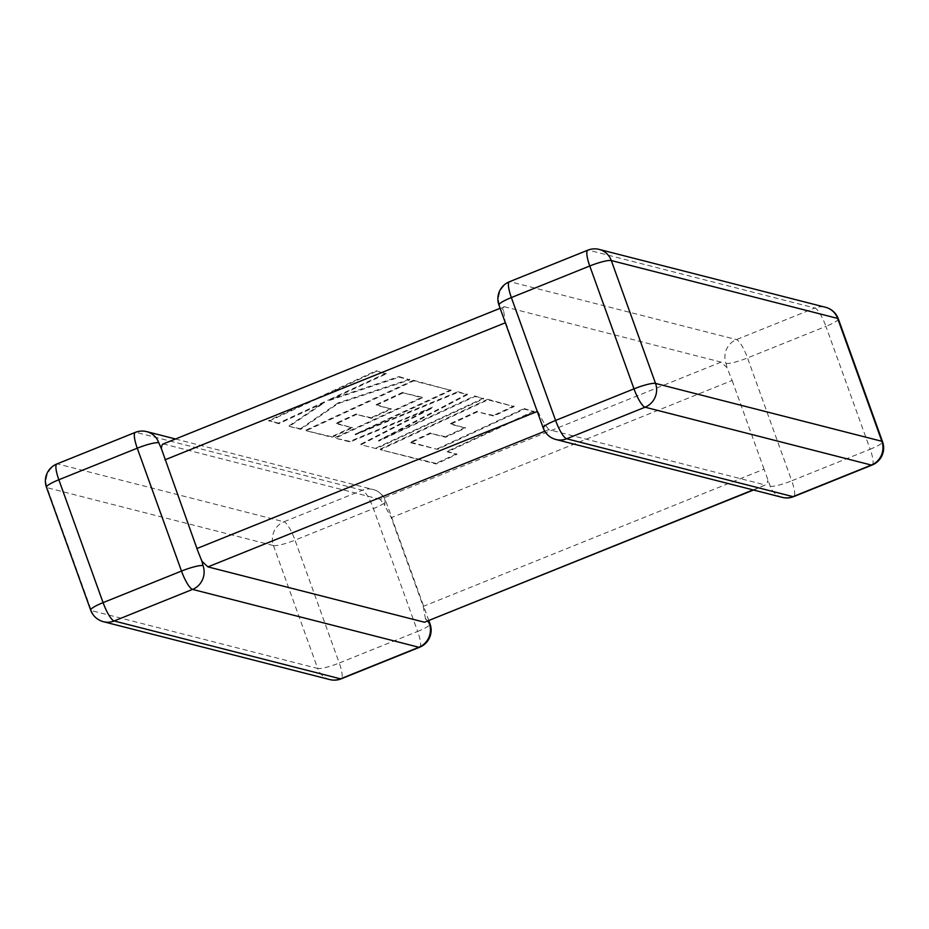 <?xml version="1.0" encoding="UTF-8"?>
<svg xmlns="http://www.w3.org/2000/svg" width="929" height="929" viewBox="0 0 929 929"><rect width="100%" height="100%" fill="white"/><g stroke="black" fill="none" stroke-linecap="round" stroke-linejoin="round"><path stroke-width="0.7" stroke-dasharray="4.64 3.48" d="M427.781 621.153L425.389 618.412C426.272 621.141 425.958 622.418 424.448 622.233M160.88 447.116L161.716 449.439M202.301 562.196L201.93 561.279M782.276 497.375A18.394 17.686 -75.7 0 1 770.211 486.25L764.056 469.157L423.206 606.405L391.272 517.708L732.122 380.46L727.07 367.721L721.067 362.113L504.552 306.767L500.127 308.289M428.873 620.711L385.802 501.079A18.394 18.394 0 0 0 373.052 489.49A18.394 17.686 104.3 0 0 362.345 490.222L283.937 521.796L57.61 463.931L136.017 432.357L362.345 490.222A18.394 4.146 68.1 0 1 373.412 508.569L417.644 631.441L339.236 663.016L295.004 540.144L373.412 508.569A18.394 2.926 160.2 0 0 385.802 501.079A18.394 2.926 160.2 0 0 385.117 500.615L384.757 505.55L391.272 517.708M721.067 362.113L380.205 499.361L384.757 505.55M162.981 444.039L504.552 306.767C503.042 306.57 502.728 307.847 503.611 310.588L505.341 322.781M753.082 489.908L765.299 484.996L548.795 429.639L544.789 431.253M555.948 439.51A18.394 17.686 104.3 0 1 543.883 428.385L544.243 423.45L548.795 429.639M764.056 469.157L732.122 380.46M537.276 411.477L505.794 322.595M380.205 499.361L163.701 444.004M725.979 363.378A18.394 2.926 160.2 0 0 747.508 357.932L825.916 326.369L870.159 449.241L791.74 480.804L747.508 357.932A18.394 4.146 -111.9 0 0 736.442 339.596L510.114 281.731L588.521 250.156L814.861 308.022L736.442 339.596A18.394 17.686 104.3 0 0 725.979 363.378L727.535 369.138M509.394 281.754A18.394 4.146 -111.9 0 1 510.114 281.731A18.394 17.686 -75.7 0 0 499.639 305.513L503.611 310.588M537.728 411.292L544.243 423.45M753.489 490.013L765.299 484.996C766.437 485.333 767.238 483.858 767.702 480.583L768.12 481.884M423.206 606.405L425.389 618.412M410.746 442.75L437.536 449.381L524.293 409.143L534.175 411.675L447.418 451.912L456.929 454.339L436.166 463.966L380.437 449.717L487.946 399.853L514.178 406.565L493.694 416.041L477.343 411.861L450.611 424.251L465.51 428.06L445.63 437.269L430.731 433.46L410.746 442.75L410.537 442.146L437.536 449.381M437.315 448.777L524.072 408.539L524.293 409.143M524.072 408.539L534.175 411.675M533.966 411.071L447.197 451.308L447.418 451.912M447.197 451.308L456.929 454.339M456.708 453.735L435.945 463.362L436.166 463.966M435.945 463.362L380.437 449.717M380.216 449.113L487.725 399.249L487.946 399.853M487.725 399.249L514.178 406.565M513.958 405.961L493.473 415.437L493.694 416.041M493.473 415.437L477.343 411.861M477.134 411.257L450.391 423.647L450.611 424.251M450.391 423.647L465.51 428.06M465.29 427.456L445.409 436.665L445.63 437.269M445.409 436.665L430.731 433.46M430.51 432.856L410.537 442.146M376.245 448.649L361.021 444.759L432.659 407.808L350.059 441.949L335.276 438.174L422.335 397.798L403.093 392.874L376.35 405.265L391.248 409.074L371.356 418.294L356.457 414.485L336.484 423.763L352.3 427.804L331.816 437.292L306.164 430.731L413.672 380.867L451.064 390.424L355.342 434.818L458.218 392.259L467.473 394.616L378.753 441.136L474.94 396.532L483.765 398.785L376.245 448.649L361.021 444.759M360.812 444.155L432.449 407.204L432.659 407.808M432.449 407.204L349.838 441.345L350.059 441.949M349.838 441.345L335.276 438.174M335.055 437.571L422.114 397.194L422.335 397.798M422.114 397.194L403.093 392.874M402.872 392.27L376.129 404.661L376.35 405.265M376.129 404.661L391.248 409.074M391.028 408.47L371.135 417.69L371.356 418.294M371.135 417.69L356.457 414.485M356.237 413.881L336.263 423.159L336.484 423.763M336.263 423.159L352.3 427.804M352.079 427.201L331.595 436.688L331.816 437.292M331.595 436.688L306.164 430.731M305.943 430.127L413.451 380.263L413.672 380.867M413.451 380.263L451.064 390.424M450.855 389.82L355.122 434.215L355.342 434.818M355.122 434.215L457.997 391.655L458.218 392.259M457.997 391.655L467.473 394.616M467.252 394.012L378.533 440.532L378.753 441.136M378.533 440.532L474.731 395.928L474.94 396.532M474.731 395.928L483.765 398.785M483.544 398.181L376.036 448.045M268.876 421.197L376.396 371.333L386.267 373.864L327.867 400.933L399.226 377.174L409.794 379.88L338.179 403.569L300.694 429.337L289.267 426.411L324.616 402.466L278.758 423.729L268.655 420.593L376.175 370.729L376.396 371.333M376.175 370.729L386.267 373.864M386.046 373.261L327.647 400.329L327.867 400.933M327.647 400.329L399.017 376.57L399.226 377.174M399.017 376.57L409.794 379.88M409.573 379.276L337.97 402.965L338.179 403.569M337.97 402.965L300.473 428.733L300.694 429.337M300.473 428.733L289.267 426.411M289.047 425.807L324.395 401.862L324.616 402.466M324.395 401.862L278.537 423.125L278.758 423.729M278.537 423.125L268.655 420.593M419.606 647.246A18.394 4.146 68.1 0 0 417.644 631.441A18.394 2.926 160.2 0 0 430.046 623.951M273.463 545.578L317.695 668.45L91.367 610.585L47.135 487.713L273.463 545.578A18.394 17.686 104.3 0 1 283.937 521.796A18.394 4.146 68.1 0 1 295.004 540.144A18.394 2.926 160.2 0 1 273.463 545.578M599.228 249.425A18.394 17.686 -75.7 0 0 588.521 250.156A18.394 4.146 -111.9 0 0 587.802 250.18M838.318 318.879A18.394 2.926 160.2 0 1 825.916 326.369A18.394 4.146 -111.9 0 0 814.861 308.022A18.394 17.686 104.3 0 1 825.567 307.29M872.11 465.046A18.394 4.146 -111.9 0 0 870.159 449.241A18.394 2.926 160.2 0 0 882.55 441.751M498.954 305.049A18.394 2.926 160.2 0 0 499.639 305.513M543.198 427.921A18.394 2.926 160.2 0 0 543.883 428.385M770.211 486.25A18.394 2.926 160.2 0 0 791.74 480.804A18.394 4.146 -111.9 0 1 793.703 496.62M56.89 463.954A18.394 4.146 68.1 0 1 57.61 463.931A18.394 17.686 -75.7 0 0 47.135 487.713A18.394 2.926 160.2 0 1 46.45 487.249M329.772 679.575A18.394 17.686 104.3 0 1 317.695 668.45A18.394 2.926 160.2 0 0 339.236 663.016A18.394 4.146 68.1 0 1 341.198 678.82M90.682 610.121A18.394 2.926 160.2 0 0 91.367 610.585A18.394 17.686 -75.7 0 0 103.433 621.71M146.724 431.625A18.394 17.686 -75.7 0 0 136.017 432.357A18.394 4.146 68.1 0 0 135.297 432.38M175.511 438.987L373.052 489.49A18.394 17.686 104.3 0 1 385.117 500.615M426.597 446.152L426.817 446.756"/><path stroke-width="1.39" d="M753.489 490.013L424.448 622.233L207.933 566.887L201.93 561.279L197.9 551.222L161.298 448.417C161.762 445.142 162.563 443.679 163.701 444.004M201.93 561.279L203.021 565.622A18.394 17.686 104.3 0 1 192.558 589.404L114.139 620.978L340.478 678.844L418.886 647.269A18.394 17.686 -75.7 0 0 429.361 623.487L427.781 621.153M175.511 438.987L146.724 431.625A18.394 17.686 -75.7 0 1 158.789 442.75L161.716 449.439M103.433 621.71A18.394 17.686 -75.7 0 0 114.139 620.978A18.394 4.146 68.1 0 1 103.084 602.631A18.394 2.926 160.2 0 0 90.682 610.121A18.394 18.394 0 0 0 103.433 621.71L329.772 679.575A18.394 17.686 104.3 0 0 340.478 678.844A18.394 4.146 68.1 0 0 341.198 678.82L419.606 647.246A18.394 4.146 68.1 0 1 418.886 647.269L192.558 589.404A18.394 4.146 68.1 0 1 181.492 571.068L137.26 448.196L58.841 479.759L103.084 602.631L181.492 571.068A18.394 2.926 160.2 0 1 203.021 565.622M428.873 620.711L430.046 623.951A18.394 2.926 160.2 0 0 429.361 623.487M498.954 305.049L543.198 427.921A18.394 2.926 160.2 0 1 555.588 420.431A18.394 4.146 -111.9 0 0 566.655 438.778A18.394 17.686 104.3 0 1 555.948 439.51L782.276 497.375A18.394 17.686 -75.7 0 0 792.983 496.643L871.39 465.069L645.063 407.204L566.655 438.778L792.983 496.643A18.394 4.146 -111.9 0 0 793.703 496.62L872.11 465.046A18.394 4.146 -111.9 0 1 871.39 465.069A18.394 17.686 104.3 0 0 881.865 441.287L837.633 318.415L611.305 260.55L655.537 383.422L881.865 441.287A18.394 2.926 160.2 0 1 882.55 441.751L838.318 318.879A18.394 2.926 160.2 0 0 837.633 318.415A18.394 17.686 104.3 0 0 825.567 307.29L599.228 249.425A18.394 18.394 0 0 0 587.802 250.18L509.394 281.754A18.394 18.394 0 0 0 498.954 305.049A18.394 2.926 160.2 0 1 511.356 297.559L555.588 420.431L633.996 388.856L589.764 265.984L511.356 297.559A18.394 4.146 -111.9 0 1 509.394 281.754M196.878 548.54L537.276 411.477M505.341 322.781L164.944 459.843M424.448 622.233L753.082 489.908M544.789 431.253L207.933 566.887M587.802 250.18A18.394 4.146 -111.9 0 0 589.764 265.984A18.394 2.926 160.2 0 1 611.305 260.55A18.394 17.686 -75.7 0 0 599.228 249.425M655.537 383.422A18.394 2.926 160.2 0 0 633.996 388.856A18.394 4.146 -111.9 0 0 645.063 407.204A18.394 17.686 -75.7 0 0 655.537 383.422M56.89 463.954A18.394 4.146 68.1 0 0 58.841 479.759A18.394 2.926 160.2 0 0 46.45 487.249A18.394 18.394 0 0 1 56.89 463.954L135.297 432.38A18.394 4.146 68.1 0 0 137.26 448.196A18.394 2.926 160.2 0 1 158.789 442.75M201.465 559.862L202.301 562.196M838.318 318.879A18.394 18.394 0 0 0 825.567 307.29M872.11 465.046A18.394 18.394 0 0 0 882.55 441.751M543.198 427.921A18.394 18.394 0 0 0 555.948 439.51M782.276 497.375A18.394 18.394 0 0 0 793.703 496.62M90.682 610.121L46.45 487.249M329.772 679.575A18.394 18.394 0 0 0 341.198 678.82M146.724 431.625A18.394 18.394 0 0 0 135.297 432.38M419.606 647.246A18.394 18.394 0 0 0 430.046 623.951M500.127 308.289L162.981 444.039"/></g></svg>
